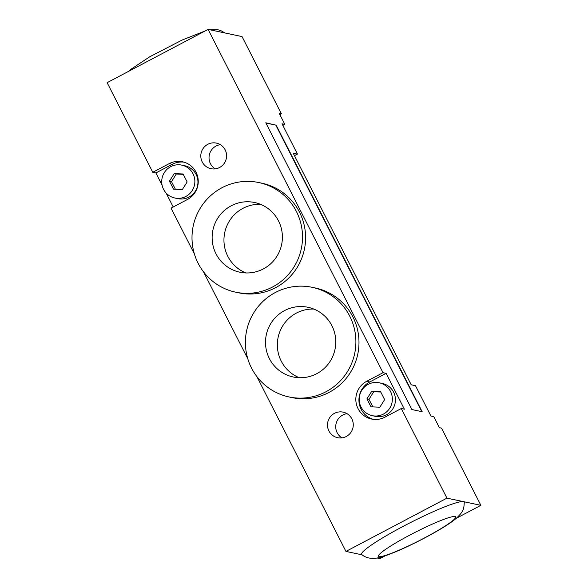 <?xml version="1.0" encoding="UTF-8"?>
<svg xmlns="http://www.w3.org/2000/svg" width="588" height="588" viewBox="0 0 588 588"><rect width="100%" height="100%" fill="white"/><g stroke="black" fill="none" stroke-linecap="round" stroke-linejoin="round"><path stroke-width="0.88" d="M294.463 155.673L297.462 154.093L293.199 153.189L411.21 384.802L415.481 385.706L430.93 416.039L433.76 416.635L439.376 427.667L441.537 428.123L480.874 505.327L463.395 501.623A57.58 6.167 153 0 0 405.536 525.121A57.58 6.167 153 0 0 361.789 554.631C368.492 560.004 376.864 558.813 384.824 555.917C393.784 552.852 404.72 548.067 417.634 541.57C427.233 536.726 435.811 531.978 443.359 527.348C448.673 524.092 452.966 521.1 456.237 518.366C464.285 510.81 463.748 508.546 464.285 502.409A57.58 6.167 153 0 0 463.395 501.623L446.946 498.139L345.957 551.412L362.01 554.815M377.062 557.997L379.892 558.6L385.228 555.785M456.361 518.263L480.874 505.327M297.462 154.093L282.012 123.767L284.835 124.362L279.219 113.33L281.38 113.793L242.043 36.588L208.108 29.4L107.126 82.673L152.784 172.284L169.16 163.648A20.235 19.941 102 0 1 198.075 178.796A20.235 19.941 102 0 1 187.425 199.494L171.049 208.13L194.378 253.913M281.38 113.793L279.859 114.594M334.476 413.335A13.076 12.885 102 0 1 352.984 427.586A13.076 12.885 102 0 1 327.597 426.712A13.076 12.885 102 0 1 334.476 413.335M347.052 413.702A13.076 12.885 -78 0 0 341.929 437.876M207.792 144.317A13.076 12.885 102 0 1 226.299 158.569A13.076 12.885 102 0 1 200.912 157.687A13.076 12.885 102 0 1 207.792 144.317M220.368 144.677A13.076 12.885 -78 0 0 215.245 168.859M284.563 310.589A35.625 35.111 102 0 1 308.024 307.296A35.625 35.111 102 0 1 334.991 349.419A35.625 35.111 102 0 1 293.258 376.989A35.625 35.111 102 0 1 265.813 347.03A35.625 35.111 102 0 1 284.563 310.589M313.83 309.067A35.625 35.111 -78 0 0 296.389 313.088A35.625 35.111 -78 0 0 277.374 346.472A35.625 35.111 -78 0 0 299.285 377.724M231.18 205.807A35.625 35.111 102 0 1 254.641 202.515A35.625 35.111 102 0 1 281.608 244.645A35.625 35.111 102 0 1 239.875 272.215A35.625 35.111 102 0 1 212.43 242.249A35.625 35.111 102 0 1 231.18 205.807M260.44 204.286A35.625 35.111 -78 0 0 243.006 208.314A35.625 35.111 -78 0 0 223.984 241.69A35.625 35.111 -78 0 0 245.902 272.95M275.353 292.508A56.022 55.221 102 0 1 312.25 287.334A56.022 55.221 102 0 1 354.667 353.586A56.022 55.221 102 0 1 289.039 396.951A56.022 55.221 102 0 1 245.872 349.831A56.022 55.221 102 0 1 275.353 292.508M312.25 287.334L315.337 287.988A56.022 55.221 102 0 1 357.754 354.241A56.022 55.221 102 0 1 292.118 397.606L289.039 396.951M221.97 187.734A56.022 55.221 102 0 1 258.867 182.559A56.022 55.221 102 0 1 301.284 248.805A56.022 55.221 102 0 1 235.648 292.177A56.022 55.221 102 0 1 192.482 245.049A56.022 55.221 102 0 1 221.97 187.734M258.867 182.559L261.947 183.206A56.022 55.221 102 0 1 304.363 249.459A56.022 55.221 102 0 1 238.735 292.824L235.648 292.177M284.835 124.362L282.85 125.413M203.492 271.803L247.761 358.695M256.875 376.577L345.957 551.412M173.217 206.983L166.103 193.026M162.067 185.102L155.871 172.938L152.784 172.284M265.901 123.01L275.794 125.104L421.787 411.644M276.066 124.965L422.177 411.725L411.894 409.549L265.783 122.789L275.794 125.104M169.44 181.185L174.239 173.607L183.088 173.989L187.146 181.949L182.346 189.527L173.497 189.145L169.44 181.185L171.498 181.626L175.371 189.226M183.272 174.342L176.29 174.048L171.498 181.626M174.239 173.607L176.29 174.048M366.927 398.862L371.726 391.285L380.576 391.667L384.633 399.627L379.833 407.205L370.984 406.822L366.927 398.862L368.985 399.303L372.858 406.903M380.759 392.02L373.777 391.718L368.985 399.303M371.726 391.285L373.777 391.718M170.704 166.676A16.809 16.567 102 0 1 194.496 184.999A16.809 16.567 102 0 1 161.862 183.875A16.809 16.567 102 0 1 170.704 166.676M181.773 165.125L184.86 165.779A16.809 16.567 102 0 1 197.583 185.654A16.809 16.567 102 0 1 177.892 198.663L174.812 198.009M368.191 384.354A16.809 16.567 102 0 1 391.983 402.677A16.809 16.567 102 0 1 359.349 401.553A16.809 16.567 102 0 1 368.191 384.354M379.26 382.803L382.347 383.457A16.809 16.567 102 0 1 395.07 403.331A16.809 16.567 102 0 1 375.379 416.341L372.3 415.687M184.015 162.163A20.235 19.941 -78 0 0 172.247 164.302L155.871 172.938M386.11 373.336L404.375 409.182L401.288 408.528L384.912 417.171A20.235 19.941 102 0 1 355.997 402.023A20.235 19.941 102 0 1 366.647 381.325L383.023 372.682L386.11 373.336L369.734 381.98A20.235 19.941 -78 0 0 373.145 419.303M446.946 498.139L401.288 408.528M383.023 372.682L208.108 29.4M409.961 535.021A43.321 4.638 -27 0 1 455.105 516.499A43.321 4.638 -27 0 1 424.271 538.049A43.321 4.638 -27 0 1 379.135 556.571A43.321 4.638 -27 0 1 409.961 535.021M169.16 163.648L172.247 164.302M366.647 381.325L369.734 381.98M128.662 71.31L130.712 69.435L149.675 56.816L182.229 39.999L205.315 30.877M209.909 29.782L217.56 29.665L220.662 30.532L224.961 32.965"/></g></svg>
